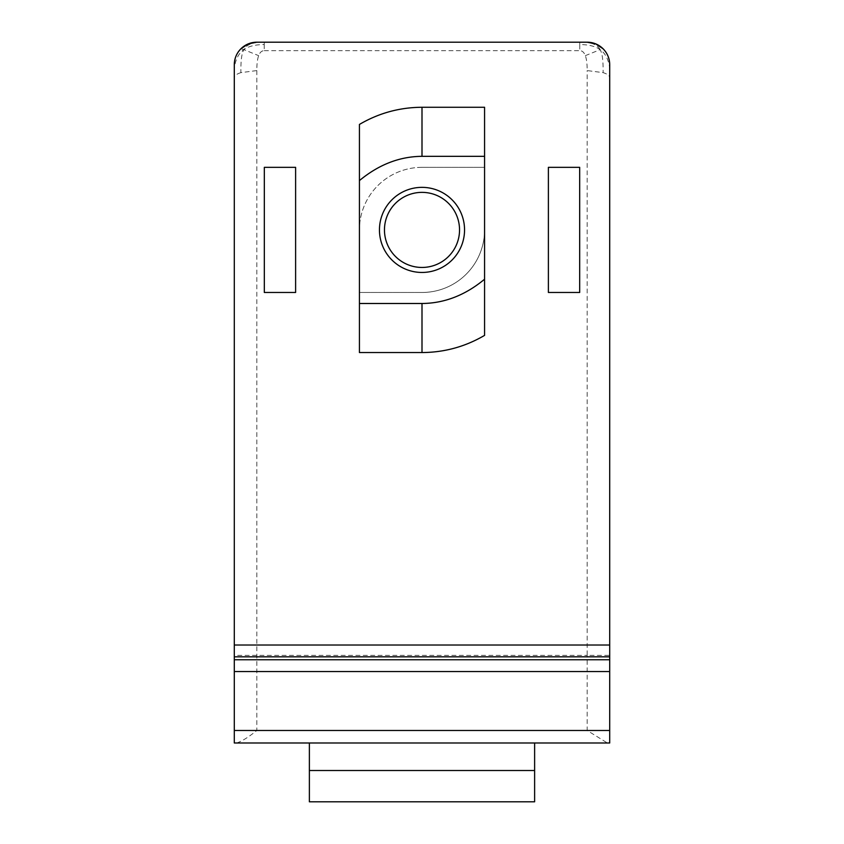 <?xml version="1.0" encoding="UTF-8"?>
<svg xmlns="http://www.w3.org/2000/svg" width="844" height="844" viewBox="0 0 844 844"><rect width="100%" height="100%" fill="white"/><g stroke="black" fill="none" stroke-linecap="round" stroke-linejoin="round"><path stroke-width="0.63" stroke-dasharray="4.22 3.17" d="M459.537 229.906A37.537 37.537 0 0 0 422 192.369A37.537 37.537 0 0 0 384.463 229.906A37.537 37.537 0 0 0 422 267.453A37.537 37.537 0 0 0 459.537 229.906A37.537 37.537 0 0 0 422 192.369A37.537 37.537 0 0 0 384.463 229.906A37.537 37.537 0 0 0 422 267.453A37.537 37.537 0 0 0 459.537 229.906A37.537 37.537 0 0 1 422 267.453A37.537 37.537 0 0 1 384.463 229.906A37.537 37.537 0 0 1 422 192.369A37.537 37.537 0 0 1 459.537 229.906M240.888 48.794L243.863 49.648C246.131 45.407 251.069 42.928 258.665 42.2L256.819 42.2M587.181 42.2L585.335 42.2C592.931 42.928 597.869 45.407 600.137 49.648L603.112 48.794M234.294 64.724L234.294 67.942C235.571 59.249 238.768 53.161 243.863 49.648C248.421 46.304 255.215 44.605 264.235 44.542L264.235 42.2L585.335 42.2M258.665 42.2L264.235 42.2M609.706 67.942L609.706 77.595C609.621 75.665 607.416 74.019 603.112 72.637L587.181 70.579C587.181 63.933 586.569 58.964 585.335 55.651C584.09 52.339 582.244 50.682 579.765 50.682L579.765 44.542C588.785 44.605 595.579 46.304 600.137 49.648C605.232 53.161 608.429 59.249 609.706 67.942L609.706 64.724M579.765 44.542L579.765 42.2M264.235 44.542L264.235 50.682C261.756 50.682 259.91 52.339 258.665 55.651C257.431 58.964 256.819 63.933 256.819 70.579L240.888 72.637C240.709 60.842 241.7 53.172 243.863 49.648L258.665 55.651M234.294 67.942L234.294 655.387L587.181 655.387L587.181 730.471L607.364 742.984L609.706 742.984L609.706 655.387L587.181 655.387L587.181 70.579M240.888 72.637C236.584 74.019 234.389 75.665 234.294 77.595M585.335 55.651L600.137 49.648C602.299 53.172 603.291 60.842 603.112 72.637M534.621 770.519L309.379 770.519L534.621 770.519L309.379 770.519L309.379 801.8L534.621 801.8L534.621 742.984L309.379 742.984L309.379 770.519M309.379 742.984L534.621 742.984M256.819 70.579L256.819 730.471C248.569 737.16 241.848 741.338 236.636 742.984L607.364 742.984M609.706 77.595L609.706 655.387M236.636 742.984L234.294 742.984L234.294 655.387M548.389 292.478L579.68 292.478L579.68 167.344L548.389 167.344L548.389 292.478M264.32 292.478L295.611 292.478L295.611 167.344L264.32 167.344L264.32 292.478M464.548 229.906A42.548 42.548 0 0 0 422 187.357A42.548 42.548 0 0 0 379.452 229.906A42.548 42.548 0 0 0 422 272.454A42.548 42.548 0 0 0 464.548 229.906M484.572 335.384A122.633 122.633 0 0 1 422 352.549L359.428 352.549L359.428 124.437A122.633 122.633 0 0 1 422 107.272L484.572 107.272L484.572 229.906A62.572 62.572 0 0 1 422 292.478A62.572 62.572 0 0 0 484.572 229.906L484.572 335.384M422 167.344L484.572 167.344L422 167.344A62.572 62.572 0 0 0 359.428 229.906A62.572 62.572 0 0 1 422 167.344M422 292.478L359.428 292.478L422 292.478M264.235 50.682L579.765 50.682M256.819 730.471L587.181 730.471"/><path stroke-width="1.27" d="M459.537 229.906A37.537 37.537 0 0 1 422 267.453A37.537 37.537 0 0 1 384.463 229.906A37.537 37.537 0 0 1 422 192.369A37.537 37.537 0 0 1 459.537 229.906M234.294 64.724C234.389 58.542 236.584 53.235 240.888 48.794L248.199 43.92L256.819 42.2A22.524 22.524 0 0 0 234.294 64.724L234.294 645.016L609.706 645.016L609.706 742.984L234.294 742.984L234.294 659.765L609.706 659.765M609.706 645.016L609.706 64.724C609.611 58.542 607.416 53.235 603.112 48.794L595.801 43.92L587.181 42.2L256.819 42.2M309.379 770.519L534.621 770.519L534.621 801.8L309.379 801.8L309.379 742.984M534.621 742.984L534.621 770.519M234.294 645.016L234.294 659.765M579.68 167.344L579.68 292.478L548.389 292.478L548.389 167.344L579.68 167.344M295.611 167.344L295.611 292.478L264.32 292.478L264.32 167.344L295.611 167.344M609.706 64.724A22.524 22.524 0 0 0 587.181 42.2M464.548 229.906A42.548 42.548 0 0 0 422 187.357A42.548 42.548 0 0 0 379.452 229.906A42.548 42.548 0 0 0 422 272.454A42.548 42.548 0 0 0 464.548 229.906M484.572 335.384L484.572 279.216C465.255 295.231 444.398 303.323 422 303.492L422 352.549C444.398 352.433 465.255 346.705 484.572 335.384M422 352.549L359.428 352.549L359.428 303.492L422 303.492M422 107.272L422 156.33C399.602 156.499 378.745 164.591 359.428 180.595L359.428 124.437C378.745 113.117 399.602 107.388 422 107.272L484.572 107.272L484.572 279.216M422 156.33L484.572 156.33M359.428 180.595L359.428 303.492M234.294 671.56L609.706 671.56M234.294 730.471L609.706 730.471M234.294 656.822L609.706 656.822M248.199 43.92L242.049 47.718M601.951 47.718L595.801 43.92"/></g></svg>
